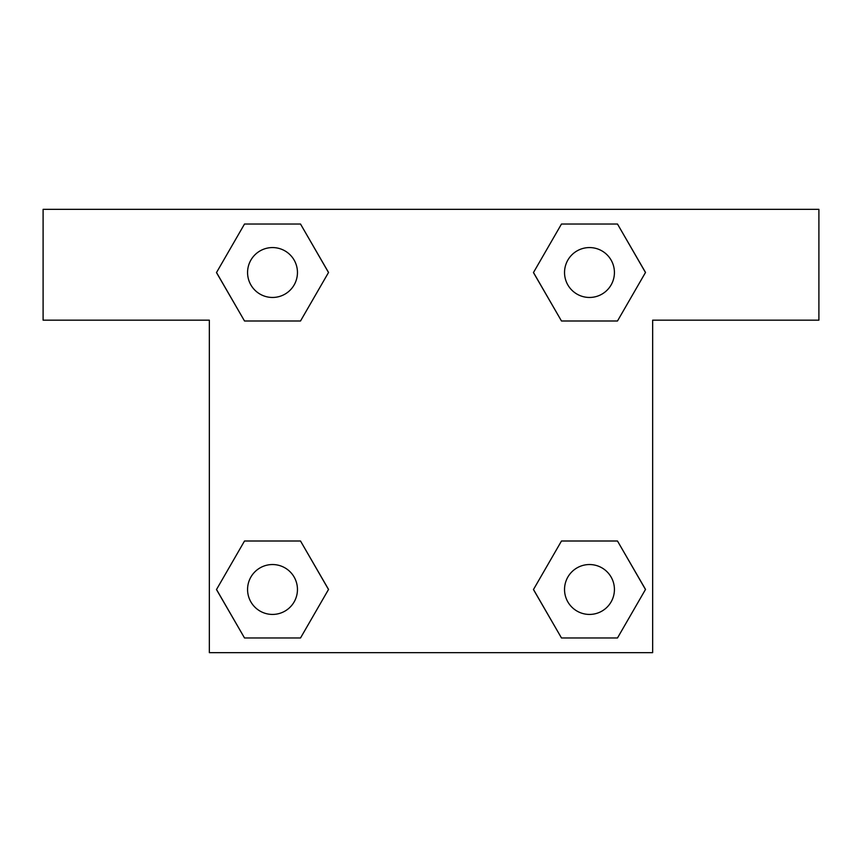 <?xml version="1.0" encoding="UTF-8"?>
<svg xmlns="http://www.w3.org/2000/svg" width="862" height="862" viewBox="0 0 862 862"><rect width="100%" height="100%" fill="white"/><g stroke="black" fill="none" stroke-linecap="round" stroke-linejoin="round"><path stroke-width="1.29" d="M590.739 320.998L561.485 320.998L617.483 320.998L561.485 320.998L533.492 272.511L561.485 224.023L617.483 224.023L645.476 272.511L617.483 320.998L561.485 320.998L590.739 320.998L561.485 320.998L533.438 272.554M244.517 320.998L300.515 320.998L244.517 320.998L216.524 272.511L244.517 224.023L300.515 224.023L328.508 272.511L300.515 320.998L244.517 320.998L216.459 272.554M271.261 541.002L300.515 541.002L244.517 541.002L300.515 541.002L328.508 589.489L300.515 637.977L244.517 637.977L216.524 589.489L244.517 541.002L300.515 541.002L271.261 541.002L300.515 541.002L328.562 589.446M617.483 541.002L561.485 541.002L617.483 541.002L645.476 589.489L617.483 637.977L561.485 637.977L533.492 589.489L561.485 541.002L617.483 541.002L645.541 589.446M818.9 209.347L43.1 209.347L43.1 320.168L209.347 320.168L209.347 652.653L652.653 652.653L652.653 320.168L818.9 320.168L818.9 209.347M300.515 224.023L244.517 224.023L300.515 224.023L328.562 272.478M244.517 637.977L300.515 637.977L244.517 637.977L216.459 589.522M561.485 637.977L617.483 637.977L561.485 637.977L533.438 589.522M617.483 224.023L561.485 224.023L617.483 224.023L645.541 272.478M614.423 589.489A24.933 24.933 0 0 0 577.012 567.886A24.933 24.933 0 0 0 577.012 611.083A24.933 24.933 0 0 0 614.423 589.489M297.455 589.489A24.933 24.933 0 0 0 260.044 567.886A24.933 24.933 0 0 0 260.044 611.083A24.933 24.933 0 0 0 297.455 589.489M614.423 272.511A24.933 24.933 0 0 0 577.012 250.917A24.933 24.933 0 0 0 577.012 294.114A24.933 24.933 0 0 0 614.423 272.511M297.455 272.511A24.933 24.933 0 0 0 260.044 250.917A24.933 24.933 0 0 0 260.044 294.114A24.933 24.933 0 0 0 297.455 272.511M561.485 541.002L590.739 541.002M300.515 320.998L271.261 320.998"/></g></svg>
